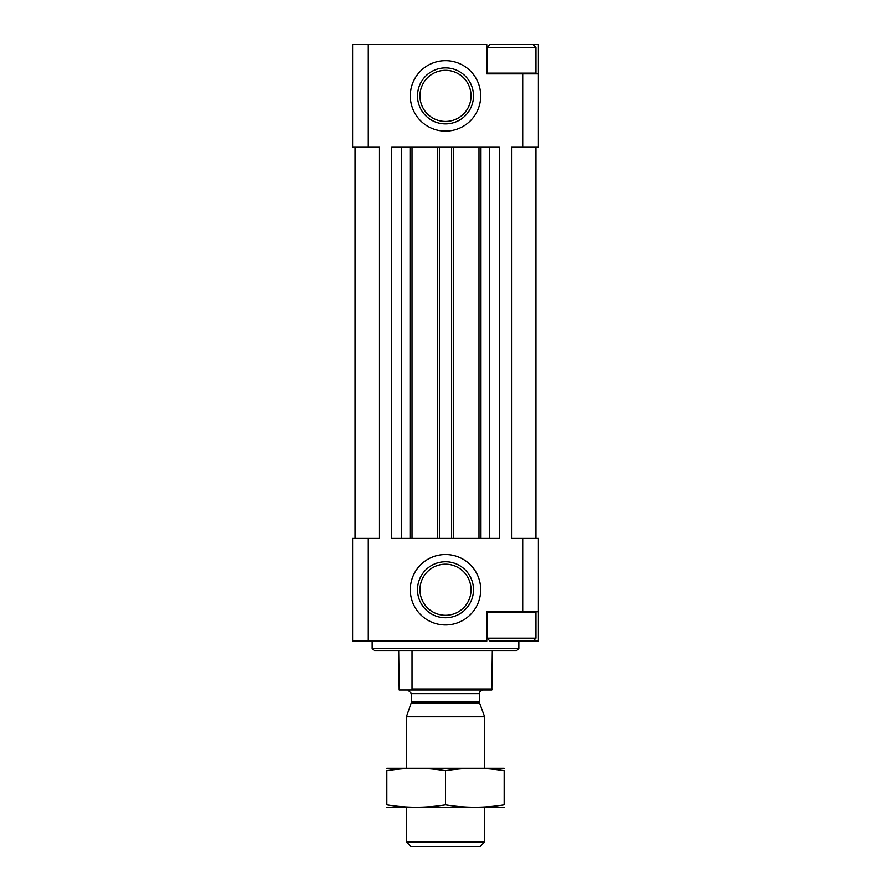 <?xml version="1.0" encoding="UTF-8"?>
<svg xmlns="http://www.w3.org/2000/svg" width="891" height="891" viewBox="0 0 891 891"><rect width="100%" height="100%" fill="white"/><g stroke="black" fill="none" stroke-linecap="round" stroke-linejoin="round"><path stroke-width="1.34" d="M487.8 73.886L487.065 73.151L487.065 47.479L489.994 44.55L538.398 44.55L538.398 147.238L511.512 147.238L511.512 538.398L522.716 538.398L522.716 611.749L486.776 611.749L486.776 641.086L352.602 641.086L352.602 538.398L368.284 538.398L368.284 641.086M368.284 44.55L352.602 44.55L352.602 147.238L368.284 147.238L368.284 44.55L486.776 44.55L486.776 73.886L522.716 73.886L522.716 147.238M445.5 131.1A35.206 35.206 0 0 0 475.983 78.285A35.206 35.206 0 0 0 415.017 78.285A35.206 35.206 0 0 0 445.5 131.1M445.5 554.536A35.206 35.206 0 0 1 475.983 607.35A35.206 35.206 0 0 1 415.017 607.35A35.206 35.206 0 0 1 445.5 554.536M489.504 538.398L489.504 147.238L499.283 147.238L499.283 538.398L391.717 538.398L391.717 147.238L401.496 147.238L401.496 538.398M379.488 147.238L379.488 538.398L379.488 147.238L368.284 147.238M379.488 538.398L368.284 538.398M522.716 538.398L538.398 538.398L538.398 611.749L522.716 611.749M538.398 611.749L538.398 641.086L533.03 641.086L535.959 638.156L535.959 612.485L487.065 612.485L487.065 638.156L535.959 638.156M355.041 147.238L355.041 538.398M535.959 147.238L535.959 538.398M489.504 147.238L478.99 147.238L478.99 538.398M478.99 147.238L453.564 147.238L453.564 538.398M453.564 147.238L437.436 147.238L437.436 538.398M437.436 147.238L412.01 147.238L412.01 538.398M412.01 147.238L401.496 147.238M538.398 73.886L522.716 73.886M518.84 648.425L372.16 648.425L374.599 650.864L516.401 650.864L518.84 648.425L518.84 641.086M372.16 648.425L372.16 641.086M445.5 561.764A27.977 27.977 0 0 1 469.735 603.73A27.977 27.977 0 0 1 421.265 603.73A27.977 27.977 0 0 1 445.5 561.764M445.5 123.871A27.977 27.977 0 0 0 469.735 81.905A27.977 27.977 0 0 0 421.265 81.905A27.977 27.977 0 0 0 445.5 123.871M487.065 638.156L489.994 641.086L533.03 641.086M487.8 611.749L487.065 612.485M487.065 73.151L535.959 73.151L535.959 47.479L487.065 47.479M398.689 650.864L399.179 689.979L491.821 689.979L492.311 650.864M411.531 689.979L412.021 688.999L492.311 688.999M412.021 688.999L412.021 650.864M484.615 841.95L406.385 841.95L410.885 846.45L480.115 846.45L484.615 841.95L484.615 807.335M406.385 768.22L406.385 716.798L484.615 716.798L484.615 768.22M406.385 841.95L406.385 807.335M407.855 689.979L411.519 693.643L411.519 702.052L406.385 716.798M504.172 768.276L386.828 768.276M504.172 770.715C504.172 767.519 504.172 767.519 504.172 770.715L504.172 804.84C504.172 808.037 504.172 808.037 504.172 804.84C484.615 808.037 465.057 808.037 445.5 804.84C425.943 808.037 406.385 808.037 386.828 804.84C386.828 808.037 386.828 808.037 386.828 804.84L386.828 770.715C386.828 767.519 386.828 767.519 386.828 770.715C406.385 767.507 425.943 767.507 445.5 770.715C465.057 767.507 484.615 767.507 504.172 770.715M445.5 770.715L445.5 804.84M504.172 807.268L386.828 807.268M480.951 147.238L480.951 538.398M451.614 147.238L451.614 538.398M439.386 147.238L439.386 538.398M410.049 147.238L410.049 538.398M445.5 564.203A25.538 25.538 0 0 1 467.619 602.516A25.538 25.538 0 0 1 423.381 602.516A25.538 25.538 0 0 1 445.5 564.203M445.5 121.432A25.538 25.538 0 0 0 467.619 83.119A25.538 25.538 0 0 0 423.381 83.119A25.538 25.538 0 0 0 445.5 121.432M411.297 703.3L479.703 703.3L484.615 716.798M411.519 702.052L479.481 702.052L479.703 703.3M411.519 693.643L479.481 693.643C480.338 692.73 477.576 692.307 483.145 689.979M535.224 611.749L535.959 612.485M535.224 73.886L535.959 73.151M533.03 44.55L535.959 47.479M479.481 702.052L479.481 693.643"/></g></svg>
